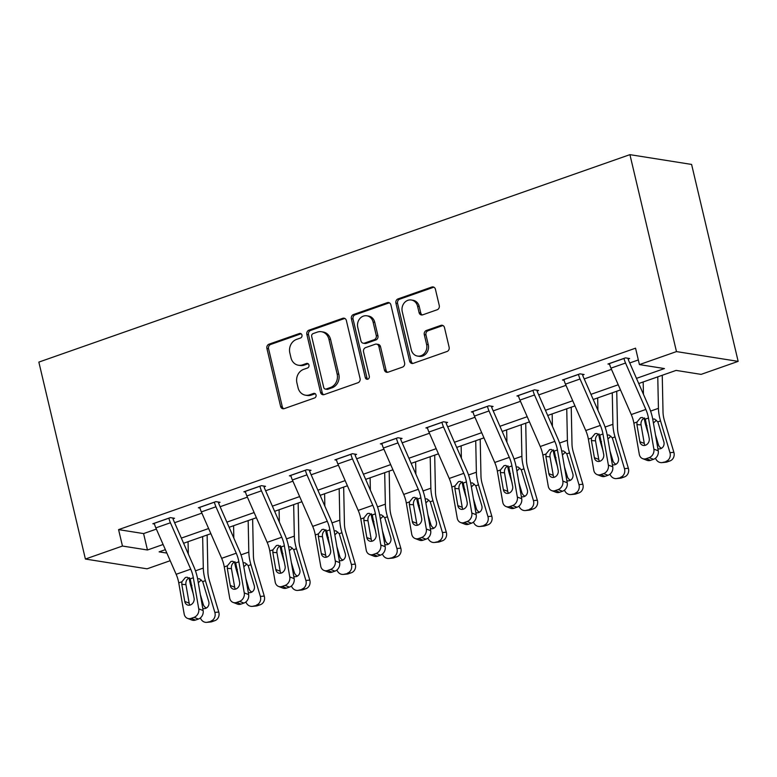 <?xml version="1.0" encoding="UTF-8"?>
<svg xmlns="http://www.w3.org/2000/svg" width="777" height="777" viewBox="0 0 777 777"><rect width="100%" height="100%" fill="white"/><g stroke="black" fill="none" stroke-linecap="round" stroke-linejoin="round"><path stroke-width="1.17" d="M301.962 335.062A2.37 2.069 -81 0 0 299.427 333.508L268.997 344.192A3.39 2.953 -81 0 0 266.899 348.417L280.604 406.41A3.39 2.953 -81 0 0 284.236 408.624L314.656 397.941A2.37 2.069 -81 0 0 313.587 393.434L309.654 394.813A10.829 9.45 -81 0 1 305.516 395.202A10.829 9.45 -81 0 1 298.057 387.723L296.911 382.886A10.829 9.45 -81 0 1 303.642 369.366L307.575 367.977A2.37 2.069 -81 0 0 306.507 363.471L302.574 364.85A10.829 9.45 -81 0 1 298.436 365.239A10.829 9.45 -81 0 1 290.967 357.76L289.831 352.923A10.829 9.45 -81 0 1 296.552 339.403L300.495 338.014A2.37 2.069 -81 0 0 301.962 335.062M301.136 333.76A2.37 2.069 -81 0 0 301.097 333.77L270.668 344.454A3.39 2.953 -81 0 0 268.56 348.679L282.274 406.672A3.39 2.953 -81 0 0 283.799 408.741M315.297 393.686A2.37 2.069 -81 0 0 315.258 393.696L311.324 395.075L309.654 394.813M308.216 363.723A2.37 2.069 -81 0 0 308.178 363.733L304.234 365.122L302.574 364.85M437.169 309.761A3.39 2.953 -81 0 0 439.267 305.536L435.421 289.267A3.39 2.953 -81 0 0 431.798 287.053L398.009 298.912A3.39 2.953 -81 0 0 395.911 303.137L409.615 361.13A3.39 2.953 -81 0 0 413.238 363.345L447.028 351.486A3.39 2.953 -81 0 0 449.135 347.261L444.493 327.603A3.39 2.953 -81 0 0 440.86 325.388L426.398 330.468A3.39 2.953 -81 0 0 424.3 334.693L426.602 344.434A9.052 7.896 -81 0 1 417.521 356.07A9.052 7.896 -81 0 1 411.286 349.815L402.253 311.635A9.052 7.896 -81 0 1 411.334 300A9.052 7.896 -81 0 1 417.579 306.255L419.085 312.626A3.39 2.953 -81 0 0 422.707 314.84L437.169 309.761M122.455 546.037L118.58 529.623L635.547 348.183L639.432 364.598L676.476 351.592L629.924 154.652L38.85 362.101L85.402 559.042L122.455 546.037L147.455 549.999L163.112 544.502M346.367 320.522A3.39 2.953 -81 0 0 342.744 318.308L308.945 330.167A3.39 2.953 -81 0 0 306.847 334.392L320.551 392.385A3.39 2.953 -81 0 0 324.184 394.599L357.974 382.74A3.39 2.953 -81 0 0 360.072 378.516L346.367 320.522M353.477 314.539L387.267 302.68A3.39 2.953 -81 0 1 390.899 304.895L404.603 362.888A3.39 2.953 -81 0 1 402.505 367.113L388.044 372.193A3.39 2.953 -81 0 1 384.411 369.969L378.855 346.455A3.39 2.953 -81 0 0 375.233 344.24L365.637 347.601A3.39 2.953 -81 0 0 363.539 351.835L369.328 376.321A2.37 2.069 -81 0 1 365.316 377.719L351.379 318.764A3.39 2.953 -81 0 1 353.477 314.539L355.147 314.802L388.937 302.943L387.267 302.68M638.733 383.527L676.097 370.406L701.097 374.378L738.15 361.373L691.598 164.433L629.924 154.652M118.58 529.623L143.58 533.585L156.371 529.098M174.611 522.698L201.884 513.131M220.124 506.721L247.397 497.154M265.637 490.753L292.91 481.177M311.15 474.776L338.413 465.209M356.662 458.799L383.925 449.232M402.165 442.832L429.438 433.255M447.678 426.855L474.951 417.288M493.191 410.887L520.464 401.311M538.704 394.91L565.977 385.334M584.217 378.933L611.489 369.366M629.729 362.966L638.325 359.945M173.048 518.783L174.504 518.278L170.338 517.618L152.836 523.756L154.487 524.019M218.56 502.816L220.017 502.301L215.851 501.641L198.349 507.789L200 508.051M264.073 486.839L265.53 486.324L261.363 485.664L243.861 491.812L245.513 492.074M309.586 470.872L311.043 470.357L306.876 469.697L289.374 475.835L291.025 476.097M355.099 454.895L356.556 454.38L352.389 453.719L334.877 459.867L336.538 460.13M400.611 438.918L402.068 438.413L397.902 437.742L380.39 443.89L382.051 444.153M446.115 422.95L447.581 422.435L443.414 421.775L425.903 427.913L427.554 428.176M491.627 406.973L493.094 406.458L488.927 405.798L471.416 411.946L473.067 412.208M537.14 390.996L538.607 390.491L534.44 389.831L516.928 395.969L518.58 396.231M582.653 375.029L584.11 374.514L579.943 373.854L562.441 380.002L564.092 380.264M628.166 359.052L629.623 358.537L625.456 357.876L607.954 364.024L609.605 364.287M170.202 560.703L147.076 568.822L85.402 559.042M738.15 361.373L676.476 351.592M636.47 378.37L664.432 368.56L639.432 364.598M181.352 538.102L208.625 528.535M226.865 522.134L254.137 512.558M272.377 506.157L299.65 496.59M317.89 490.18L345.163 480.613M363.403 474.213L390.676 464.636M408.916 458.236L436.188 448.669M454.428 442.268L481.691 432.692M499.941 426.291L527.204 416.715M545.444 410.314L572.717 400.747M590.957 394.347L618.23 384.77M165.365 549.66L159.12 551.855L166.861 553.078M620.483 389.928L593.22 399.495M574.98 405.895L547.707 415.472M529.467 421.872L502.195 431.449M483.954 437.849L456.682 447.416M438.442 453.817L411.169 463.393M392.929 469.794L365.656 479.36M347.416 485.771L320.143 495.337M301.903 501.738L274.631 511.315M256.391 517.715L229.118 527.282M210.878 533.682L183.605 543.259M143.58 533.585L147.455 549.999M298.436 365.239L300.107 365.501A10.829 9.45 -81 0 0 304.234 365.122M305.516 395.202L307.187 395.464A10.829 9.45 -81 0 0 311.324 395.075M344.842 318.453A3.39 2.953 -81 0 0 344.405 318.57L310.615 330.429A3.39 2.953 -81 0 0 308.518 334.654L322.222 392.647A3.39 2.953 -81 0 0 323.747 394.716M313.16 333.576A2.37 2.069 -81 0 0 311.694 336.528L323.727 387.432A2.37 2.069 -81 0 0 326.262 388.986L330.419 387.529A10.829 9.45 -81 0 0 337.14 373.999L328.914 339.209A10.829 9.45 -81 0 0 321.455 331.73A10.829 9.45 -81 0 0 317.317 332.119L313.16 333.576M325.359 389.073L327.03 389.335A2.37 2.069 -81 0 0 327.933 389.248L326.262 388.986M321.455 331.73L323.115 331.993A10.829 9.45 -81 0 1 330.584 339.471L338.811 374.271A10.829 9.45 -81 0 1 332.08 387.791L327.933 389.248M376.524 344.114L378.185 344.376A3.39 2.953 -81 0 1 380.526 346.717L386.082 370.24A3.39 2.953 -81 0 0 387.606 372.3M355.147 314.802A3.39 2.953 -81 0 0 353.04 319.026L366.977 377.991A2.37 2.069 -81 0 0 367.812 379.293M373.086 322.047A9.052 7.896 -81 0 0 366.841 315.792A9.052 7.896 -81 0 0 357.77 327.428L360.946 340.88A3.39 2.953 -81 0 0 364.568 343.094L374.164 339.724A3.39 2.953 -81 0 0 376.262 335.499L373.086 322.047L374.757 322.309A9.052 7.896 -81 0 0 368.512 316.054L366.841 315.792M363.277 343.211L364.947 343.483A3.39 2.953 -81 0 0 366.239 343.356L364.568 343.094M374.757 322.309L377.933 335.761A3.39 2.953 -81 0 1 375.835 339.986L366.239 343.356M411.334 300L413.005 300.272A9.052 7.896 -81 0 1 419.25 306.526L420.745 312.888A3.39 2.953 -81 0 0 422.27 314.957M417.521 356.07L419.192 356.332A9.052 7.896 -81 0 0 428.273 344.697L426.602 344.434M442.968 325.534A3.39 2.953 -81 0 0 442.531 325.65L428.069 330.73A3.39 2.953 -81 0 0 425.971 334.955L428.273 344.697M433.906 287.199A3.39 2.953 -81 0 0 433.469 287.315L399.679 299.174A3.39 2.953 -81 0 0 397.571 303.399L411.286 361.392A3.39 2.953 -81 0 0 412.801 363.461M189.102 577.884A25.864 11.451 70.7 0 0 190.831 585.78L193.531 594.871M188.063 541.695L188.316 554.02M202.651 536.577L203.302 568.074A25.864 11.451 70.7 0 0 205.41 580.662L214.86 612.412L218.755 612.033A6.896 6.148 84.5 0 1 214.87 620.668L211.956 621.687A6.896 6.148 84.5 0 1 210.654 621.979L206.769 622.348A6.896 6.148 -95.5 0 0 208.061 622.056L211.956 621.687M207.129 535.003L207.896 571.901A17.24 7.634 70.7 0 0 209.304 580.283L218.755 612.033M197.591 578.758L199.475 578.787L202.71 581.614L208.712 601.485A5.517 4.915 84.5 0 1 205.614 608.391A5.517 4.915 84.5 0 1 204.574 608.624A5.517 4.915 84.5 0 1 202.758 608.42M214.87 620.668L208.061 622.056M210.985 621.037A6.896 6.148 -95.5 0 0 214.86 612.412M200.398 617.909A6.896 6.148 -95.5 0 0 206.769 622.348M200.359 594.609L203.263 604.389A5.517 4.915 -95.5 0 0 206.468 607.983M201.282 579.982L198.3 582.779M168.881 518.123L168.891 518.191A12.073 5.342 70.7 0 0 170.425 522.766L190.734 569.172A17.24 7.634 -109.3 0 1 193.337 577.758L198.757 608.867L203.127 610.547A6.896 5.789 111 0 1 198.417 619.046L194.036 617.356A6.896 5.789 -69 0 0 198.757 608.867M172.863 518.016L173.057 518.851A3.448 1.525 70.7 0 0 173.494 520.163L193.803 566.569A25.864 11.451 -109.3 0 1 197.717 579.438L203.127 610.547M154.293 523.242L154.302 523.309A12.073 5.342 70.7 0 0 155.837 527.884L176.146 574.29A17.24 7.634 -109.3 0 1 178.749 582.876L184.168 613.985A6.896 5.789 -69 0 0 187.519 618.375A6.896 5.789 -69 0 0 191.123 618.385L194.036 617.356M189.491 577.729C187.14 578.787 185.926 580.749 185.839 583.605L185.926 584.615L181.799 584.353L184.771 601.456L189.151 603.146L185.926 584.615M191.123 618.385L195.503 620.065L198.417 619.046M195.503 620.065A6.896 5.789 111 0 1 191.9 620.056L187.519 618.375M189.151 603.146A5.517 4.633 -69 0 0 189.918 605.108M181.799 584.353L181.896 581.769L185.421 577.466L187.15 577.224L190.2 578.855L194.104 598.183A5.517 4.633 111 0 1 190.336 604.982A5.517 4.633 111 0 1 187.461 604.972A5.517 4.633 111 0 1 184.771 601.456M234.615 561.907A25.864 11.451 70.7 0 0 236.334 569.803L239.044 578.894M233.576 525.718L233.828 538.053M248.164 520.6L248.815 552.097A25.864 11.451 70.7 0 0 250.922 564.685L260.373 596.435L264.267 596.066A6.896 6.148 84.5 0 1 260.382 604.691L257.469 605.71A6.896 6.148 84.5 0 1 256.167 606.002L252.282 606.371A6.896 6.148 -95.5 0 0 253.574 606.089L257.469 605.71M252.642 519.026L253.409 555.924A17.24 7.634 70.7 0 0 254.817 564.316L264.267 596.066M243.104 562.791L244.988 562.82L248.222 565.637L254.225 585.518A5.517 4.915 84.5 0 1 251.117 592.414A5.517 4.915 84.5 0 1 250.077 592.647A5.517 4.915 84.5 0 1 248.271 592.443M260.382 604.691L253.574 606.089M256.497 605.06A6.896 6.148 -95.5 0 0 260.373 596.435M245.911 601.942A6.896 6.148 -95.5 0 0 252.282 606.371M245.872 578.642L248.776 588.422A5.517 4.915 -95.5 0 0 251.981 592.006M246.795 564.005L243.813 566.802M280.128 545.94A25.864 11.451 70.7 0 0 281.847 553.836L284.557 562.917M279.089 509.751L279.341 522.076M293.667 504.632L294.328 536.13A25.864 11.451 70.7 0 0 296.435 548.717L305.885 580.468L309.78 580.089A6.896 6.148 84.5 0 1 305.895 588.713L302.981 589.743A6.896 6.148 84.5 0 1 301.68 590.025L297.795 590.403A6.896 6.148 -95.5 0 0 299.087 590.112L302.981 589.743M298.154 503.059L298.922 539.947A17.24 7.634 70.7 0 0 300.33 548.339L309.78 580.089M288.617 546.814L290.491 546.843L293.735 549.66L299.737 569.541A5.517 4.915 84.5 0 1 296.629 576.447A5.517 4.915 84.5 0 1 295.59 576.67A5.517 4.915 84.5 0 1 293.784 576.466M305.895 588.713L299.087 590.112M302.01 589.092A6.896 6.148 -95.5 0 0 305.885 580.468M291.424 585.965A6.896 6.148 -95.5 0 0 297.795 590.403M291.385 562.665L294.289 572.445A5.517 4.915 -95.5 0 0 297.494 576.039M292.307 548.038L289.326 550.835M214.394 502.156L214.403 502.214A12.073 5.342 70.7 0 0 215.938 506.789L236.247 553.205A17.24 7.634 -109.3 0 1 238.85 561.781L244.26 592.89L248.64 594.58A6.896 5.789 111 0 1 243.929 603.069L239.549 601.388A6.896 5.789 -69 0 0 244.26 592.89M218.376 502.039L218.57 502.884A3.448 1.525 70.7 0 0 219.007 504.186L239.316 550.592A25.864 11.451 -109.3 0 1 243.23 563.471L248.64 594.58M199.806 507.274L199.815 507.342A12.073 5.342 70.7 0 0 201.35 511.917L221.659 558.323A17.24 7.634 -109.3 0 1 224.262 566.899L229.681 598.008A6.896 5.789 -69 0 0 233.032 602.398A6.896 5.789 -69 0 0 236.635 602.408L239.549 601.388M235.004 561.752C232.653 562.81 231.439 564.772 231.352 567.637L231.439 568.638L227.302 568.375L230.283 585.489L234.664 587.169L231.439 568.638M236.635 602.408L241.016 604.098L243.929 603.069M241.016 604.098A6.896 5.789 111 0 1 237.412 604.088L233.032 602.398M234.664 587.169A5.517 4.633 -69 0 0 235.431 589.131M227.302 568.375L227.408 565.802L230.934 561.489L232.653 561.256L235.713 562.888L239.617 582.206A5.517 4.633 111 0 1 235.849 589.005A5.517 4.633 111 0 1 232.974 588.995A5.517 4.633 111 0 1 230.283 585.489M259.906 486.179L259.916 486.247A12.073 5.342 70.7 0 0 261.451 490.821L281.76 537.228A17.24 7.634 -109.3 0 1 284.363 545.813L289.772 576.923L294.153 578.603A6.896 5.789 111 0 1 289.442 587.101L285.062 585.411A6.896 5.789 -69 0 0 289.772 576.923M263.889 486.072L264.083 486.907A3.448 1.525 70.7 0 0 264.52 488.209L284.829 534.625A25.864 11.451 -109.3 0 1 288.743 547.494L294.153 578.603M245.318 491.297L245.328 491.365A12.073 5.342 70.7 0 0 246.863 495.94L267.171 542.346A17.24 7.634 -109.3 0 1 269.774 550.932L275.194 582.041A6.896 5.789 -69 0 0 278.545 586.431A6.896 5.789 -69 0 0 282.148 586.441L285.062 585.411M280.516 545.775C278.166 546.843 276.952 548.805 276.865 551.66L276.952 552.661L272.814 552.398L275.796 569.512L280.176 571.202L276.952 552.661M282.148 586.441L286.519 588.121L289.442 587.101M286.519 588.121A6.896 5.789 111 0 1 282.925 588.111L278.545 586.431M280.176 571.202A5.517 4.633 -69 0 0 280.944 573.154M272.814 552.398L272.921 549.825L276.447 545.522L278.166 545.279L281.225 546.911L285.13 566.239A5.517 4.633 111 0 1 281.361 573.028A5.517 4.633 111 0 1 278.487 573.028A5.517 4.633 111 0 1 275.796 569.512M325.641 529.963A25.864 11.451 70.7 0 0 327.36 537.859L330.07 546.95M324.601 493.774L324.854 506.109M339.18 488.655L339.84 520.153A25.864 11.451 70.7 0 0 341.948 532.74L351.398 564.49L355.283 564.121A6.896 6.148 84.5 0 1 351.408 572.746L348.494 573.766A6.896 6.148 84.5 0 1 347.193 574.057L343.298 574.426A6.896 6.148 -95.5 0 0 344.599 574.145L348.494 573.766M343.667 487.082L344.434 523.98A17.24 7.634 70.7 0 0 345.843 532.371L355.283 564.121M334.129 530.837L336.004 530.876L339.248 533.692L345.25 553.574A5.517 4.915 84.5 0 1 342.142 560.47A5.517 4.915 84.5 0 1 341.103 560.703A5.517 4.915 84.5 0 1 339.296 560.499M351.408 572.746L344.599 574.145M347.523 573.115A6.896 6.148 -95.5 0 0 351.398 564.49M336.936 569.988A6.896 6.148 -95.5 0 0 343.298 574.426M336.897 546.697L339.802 556.478A5.517 4.915 -95.5 0 0 343.007 560.062M337.82 532.06L334.838 534.858M371.144 513.995A25.864 11.451 70.7 0 0 372.873 521.882L375.582 530.973M370.105 477.797L370.367 490.132M384.693 472.678L385.353 504.176A25.864 11.451 70.7 0 0 387.461 516.763L396.911 548.513L400.796 548.144A6.896 6.148 84.5 0 1 396.921 556.769L394.007 557.799A6.896 6.148 84.5 0 1 392.706 558.08L388.811 558.449A6.896 6.148 -95.5 0 0 390.112 558.168L394.007 557.799M389.18 471.105L389.947 508.003A17.24 7.634 70.7 0 0 391.355 516.394L400.796 548.144M379.642 514.869L381.517 514.898L384.751 517.715L390.763 537.597A5.517 4.915 84.5 0 1 387.655 544.502A5.517 4.915 84.5 0 1 386.616 544.726A5.517 4.915 84.5 0 1 384.809 544.522M396.921 556.769L390.112 558.168M393.036 557.148A6.896 6.148 -95.5 0 0 396.911 548.513M382.449 554.02A6.896 6.148 -95.5 0 0 388.811 558.449M382.401 530.72L385.314 540.501A5.517 4.915 -95.5 0 0 388.519 544.085M383.333 516.083L380.341 518.881M416.657 498.018A25.864 11.451 70.7 0 0 418.385 505.914L421.095 515.005M415.617 461.829L415.88 474.155M430.205 456.711L430.866 488.209A25.864 11.451 70.7 0 0 432.974 500.796L442.424 532.546L446.309 532.167A6.896 6.148 84.5 0 1 442.434 540.802L439.52 541.822A6.896 6.148 84.5 0 1 438.218 542.103L434.324 542.482A6.896 6.148 -95.5 0 0 435.625 542.191L439.52 541.822M434.693 455.137L435.46 492.026A17.24 7.634 70.7 0 0 436.868 500.417L446.309 532.167M425.155 498.892L427.029 498.921L430.264 501.748L436.276 521.62A5.517 4.915 84.5 0 1 433.168 528.525A5.517 4.915 84.5 0 1 432.129 528.748A5.517 4.915 84.5 0 1 430.322 528.545M442.434 540.802L435.625 542.191M438.549 541.171A6.896 6.148 -95.5 0 0 442.424 532.546M427.962 538.043A6.896 6.148 -95.5 0 0 434.324 542.482M427.913 514.743L430.827 524.524A5.517 4.915 -95.5 0 0 434.032 528.117M428.836 500.116L425.854 502.913M305.419 470.202L305.429 470.27A12.073 5.342 70.7 0 0 306.964 474.844L327.272 521.25A17.24 7.634 -109.3 0 1 329.875 529.836L335.285 560.945L339.666 562.626A6.896 5.789 111 0 1 334.955 571.124L330.575 569.444A6.896 5.789 -69 0 0 335.285 560.945M309.401 470.095L309.596 470.93A3.448 1.525 70.7 0 0 310.033 472.241L330.342 518.647A25.864 11.451 -109.3 0 1 334.256 531.517L339.666 562.626M290.831 475.33L290.841 475.388A12.073 5.342 70.7 0 0 292.375 479.963L312.684 526.369A17.24 7.634 -109.3 0 1 315.287 534.955L320.697 566.064A6.896 5.789 -69 0 0 324.058 570.454A6.896 5.789 -69 0 0 327.661 570.464L330.575 569.444M326.029 529.807C323.679 530.866 322.465 532.828 322.377 535.693L322.465 536.693L318.327 536.431L321.309 553.545L325.689 555.225L322.465 536.693M327.661 570.464L332.032 572.144L334.955 571.124M332.032 572.144A6.896 5.789 111 0 1 328.438 572.134L324.058 570.454M325.689 555.225A5.517 4.633 -69 0 0 326.457 557.187M318.327 536.431L318.434 533.848L321.96 529.545L323.679 529.302L326.728 530.934L330.643 550.262A5.517 4.633 111 0 1 326.874 557.06A5.517 4.633 111 0 1 323.999 557.051A5.517 4.633 111 0 1 321.309 553.545M350.932 454.234L350.942 454.302A12.073 5.342 70.7 0 0 352.476 458.877L372.785 505.283A17.24 7.634 -109.3 0 1 375.388 513.859L380.798 544.968L385.178 546.658A6.896 5.789 111 0 1 380.468 555.147L376.087 553.467A6.896 5.789 -69 0 0 380.798 544.968M354.914 454.118L355.108 454.963A3.448 1.525 70.7 0 0 355.545 456.264L375.854 502.67A25.864 11.451 -109.3 0 1 379.768 515.549L385.178 546.658M336.344 459.353L336.354 459.421A12.073 5.342 70.7 0 0 337.888 463.995L358.197 510.402A17.24 7.634 -109.3 0 1 360.8 518.978L366.21 550.087A6.896 5.789 -69 0 0 369.57 554.477A6.896 5.789 -69 0 0 373.174 554.487L376.087 553.467M371.542 513.83C369.192 514.898 367.977 516.851 367.88 519.716L367.977 520.716L363.84 520.454L366.822 537.567L371.202 539.248L367.977 520.716M373.174 554.487L377.544 556.177L380.468 555.147M377.544 556.177A6.896 5.789 111 0 1 373.951 556.167L369.57 554.477M371.202 539.248A5.517 4.633 -69 0 0 371.969 541.21M363.84 520.454L363.947 517.88L367.472 513.568L369.192 513.335L372.241 514.966L376.155 534.294A5.517 4.633 111 0 1 372.387 541.083A5.517 4.633 111 0 1 369.502 541.074A5.517 4.633 111 0 1 366.822 537.567M396.435 438.257L396.455 438.325A12.073 5.342 70.7 0 0 397.989 442.9L418.298 489.306A17.24 7.634 -109.3 0 1 420.901 497.892L426.311 529.001L430.691 530.681A6.896 5.789 111 0 1 425.981 539.18L421.6 537.49A6.896 5.789 -69 0 0 426.311 529.001M400.427 438.15L400.621 438.986A3.448 1.525 70.7 0 0 401.058 440.297L421.367 486.703A25.864 11.451 -109.3 0 1 425.281 499.572L430.691 530.681M381.857 443.376L381.866 443.444A12.073 5.342 70.7 0 0 383.401 448.018L403.71 494.425A17.24 7.634 -109.3 0 1 406.313 503.01L411.723 534.12A6.896 5.789 -69 0 0 415.083 538.51A6.896 5.789 -69 0 0 418.686 538.519L421.6 537.49M417.055 497.863C414.704 498.921 413.481 500.883 413.393 503.739L413.481 504.749L409.353 504.477L412.334 521.59L416.715 523.28L413.481 504.749M418.686 538.519L423.057 540.2L425.981 539.18M423.057 540.2A6.896 5.789 111 0 1 419.463 540.19L415.083 538.51M416.715 523.28A5.517 4.633 -69 0 0 417.482 525.233M409.353 504.477L409.46 501.903L412.985 497.601L414.704 497.358L417.754 498.989L421.668 518.317A5.517 4.633 111 0 1 417.9 525.116A5.517 4.633 111 0 1 415.015 525.106A5.517 4.633 111 0 1 412.334 521.59M441.948 422.29L441.967 422.348A12.073 5.342 70.7 0 0 443.502 426.923L463.811 473.329A17.24 7.634 -109.3 0 1 466.414 481.915L471.824 513.024L476.204 514.714A6.896 5.789 111 0 1 471.493 523.203L467.113 521.522A6.896 5.789 -69 0 0 471.824 513.024M445.94 422.173L446.134 423.009A3.448 1.525 70.7 0 0 446.571 424.32L466.88 470.726A25.864 11.451 -109.3 0 1 470.794 483.595L476.204 514.714M427.369 427.408L427.379 427.467A12.073 5.342 70.7 0 0 428.914 432.041L449.223 478.457A17.24 7.634 -109.3 0 1 451.825 487.033L457.235 518.142A6.896 5.789 -69 0 0 460.596 522.533A6.896 5.789 -69 0 0 464.199 522.542L467.113 521.522M462.568 481.886C460.217 482.944 458.993 484.906 458.906 487.771L458.993 488.772L454.866 488.51L457.847 505.623L462.218 507.303L458.993 488.772M464.199 522.542L468.57 524.232L471.493 523.203M468.57 524.232A6.896 5.789 111 0 1 464.976 524.222L460.596 522.533M462.218 507.303A5.517 4.633 -69 0 0 462.995 509.265M454.866 488.51L454.972 485.936L458.498 481.623L460.217 481.381L463.267 483.022L467.181 502.34A5.517 4.633 111 0 1 463.413 509.139A5.517 4.633 111 0 1 460.528 509.129A5.517 4.633 111 0 1 457.847 505.623M487.461 406.313L487.48 406.381A12.073 5.342 70.7 0 0 489.015 410.955L509.314 457.362A17.24 7.634 -109.3 0 1 511.926 465.938L517.336 497.047L521.717 498.737A6.896 5.789 111 0 1 517.006 507.226L512.626 505.545A6.896 5.789 -69 0 0 517.336 497.047M491.452 406.196L491.647 407.041A3.448 1.525 70.7 0 0 492.084 408.343L512.393 454.749A25.864 11.451 -109.3 0 1 516.297 467.628L521.717 498.737M472.872 411.431L472.892 411.499A12.073 5.342 70.7 0 0 474.426 416.074L494.735 462.48A17.24 7.634 -109.3 0 1 497.338 471.066L502.748 502.175A6.896 5.789 -69 0 0 506.109 506.565A6.896 5.789 -69 0 0 509.712 506.565L512.626 505.545M508.08 465.909C505.73 466.977 504.506 468.939 504.419 471.794L504.506 472.795L500.378 472.533L503.36 489.646L507.731 491.326L504.506 472.795M509.712 506.565L514.083 508.255L517.006 507.226M514.083 508.255A6.896 5.789 111 0 1 510.489 508.245L506.109 506.565M507.731 491.326A5.517 4.633 -69 0 0 508.508 493.288M500.378 472.533L500.475 469.959L504.011 465.656L505.73 465.413L508.78 467.045L512.694 486.373A5.517 4.633 111 0 1 508.925 493.162A5.517 4.633 111 0 1 506.041 493.162A5.517 4.633 111 0 1 503.36 489.646M532.973 390.336L532.993 390.404A12.073 5.342 70.7 0 0 534.518 394.978L554.827 441.385A17.24 7.634 -109.3 0 1 557.439 449.97L562.849 481.08L567.229 482.76A6.896 5.789 111 0 1 562.519 491.258L558.139 489.568A6.896 5.789 -69 0 0 562.849 481.08M536.965 390.229L537.16 391.064A3.448 1.525 70.7 0 0 537.597 392.375L557.905 438.782A25.864 11.451 -109.3 0 1 561.81 451.651L567.229 482.76M518.385 395.454L518.405 395.522A12.073 5.342 70.7 0 0 519.939 400.097L540.238 446.503A17.24 7.634 -109.3 0 1 542.851 455.089L548.261 486.198A6.896 5.789 -69 0 0 551.621 490.588A6.896 5.789 -69 0 0 555.215 490.598L558.139 489.568M553.593 449.941C551.243 451 550.019 452.962 549.931 455.817L550.019 456.827L545.891 456.565L548.873 473.669L553.243 475.359L550.019 456.827M555.215 490.598L559.595 492.278L562.519 491.258M559.595 492.278A6.896 5.789 111 0 1 556.002 492.268L551.621 490.588M553.243 475.359A5.517 4.633 -69 0 0 554.02 477.321M545.891 456.565L545.988 453.982L549.524 449.679L551.243 449.436L554.292 451.068L558.207 470.396A5.517 4.633 111 0 1 554.438 477.195A5.517 4.633 111 0 1 551.553 477.185A5.517 4.633 111 0 1 548.873 473.669M578.486 374.368L578.506 374.427A12.073 5.342 70.7 0 0 580.03 379.001L600.339 425.417A17.24 7.634 -109.3 0 1 602.952 433.993L608.362 465.102L612.742 466.792A6.896 5.789 111 0 1 608.022 475.281L603.651 473.601A6.896 5.789 -69 0 0 608.362 465.102M582.478 374.252L582.672 375.087A3.448 1.525 70.7 0 0 583.109 376.398L603.418 422.805A25.864 11.451 -109.3 0 1 607.323 435.683L612.742 466.792M563.898 379.487L563.917 379.555A12.073 5.342 70.7 0 0 565.452 384.129L585.751 430.536A17.24 7.634 -109.3 0 1 588.364 439.112L593.774 470.221A6.896 5.789 -69 0 0 597.134 474.611A6.896 5.789 -69 0 0 600.728 474.621L603.651 473.601M599.106 433.964C596.755 435.023 595.532 436.985 595.444 439.85L595.532 440.85L591.404 440.588L594.386 457.702L598.756 459.382L595.532 440.85M600.728 474.621L605.108 476.311L608.022 475.281M605.108 476.311A6.896 5.789 111 0 1 601.515 476.301L597.134 474.611M598.756 459.382A5.517 4.633 -69 0 0 599.533 461.344M591.404 440.588L591.501 438.014L595.036 433.702L596.755 433.469L599.805 435.101L603.719 454.419A5.517 4.633 111 0 1 599.951 461.217A5.517 4.633 111 0 1 597.066 461.208A5.517 4.633 111 0 1 594.386 457.702M462.169 482.041A25.864 11.451 70.7 0 0 463.898 489.937L466.608 499.028M461.13 445.852L461.392 458.187M475.718 440.734L476.379 472.231A25.864 11.451 70.7 0 0 478.486 484.819L487.937 516.569L491.822 516.2A6.896 6.148 84.5 0 1 487.946 524.825L485.033 525.844A6.896 6.148 84.5 0 1 483.731 526.136L479.836 526.505A6.896 6.148 -95.5 0 0 481.138 526.223L485.033 525.844M480.205 439.16L480.973 476.058A17.24 7.634 70.7 0 0 482.381 484.45L491.822 516.2M470.668 482.915L472.542 482.954L475.777 485.771L481.789 505.652A5.517 4.915 84.5 0 1 478.681 512.548A5.517 4.915 84.5 0 1 477.641 512.781A5.517 4.915 84.5 0 1 475.835 512.577M487.946 524.825L481.138 526.223M484.052 525.194A6.896 6.148 -95.5 0 0 487.937 516.569M473.475 522.066A6.896 6.148 -95.5 0 0 479.836 526.505M473.426 498.776L476.34 508.556A5.517 4.915 -95.5 0 0 479.545 512.14M474.349 484.139L471.367 486.936M507.682 466.074A25.864 11.451 70.7 0 0 509.411 473.97L512.121 483.051M506.643 429.885L506.905 442.21M521.231 424.757L521.891 456.264A25.864 11.451 70.7 0 0 523.999 468.842L533.449 500.592L537.334 500.223A6.896 6.148 84.5 0 1 533.459 508.848L530.545 509.877A6.896 6.148 84.5 0 1 529.244 510.159L525.349 510.538A6.896 6.148 -95.5 0 0 526.651 510.246L530.545 509.877M525.718 423.183L526.485 460.081A17.24 7.634 70.7 0 0 527.894 468.473L537.334 500.223M516.181 466.948L518.055 466.977L521.289 469.794L527.301 489.675A5.517 4.915 84.5 0 1 524.193 496.581A5.517 4.915 84.5 0 1 523.154 496.804A5.517 4.915 84.5 0 1 521.348 496.6M533.459 508.848L526.651 510.246M529.564 509.226A6.896 6.148 -95.5 0 0 533.449 500.592M518.987 506.099A6.896 6.148 -95.5 0 0 525.349 510.538M518.939 482.799L521.853 492.579A5.517 4.915 -95.5 0 0 525.058 496.163M519.862 468.162L516.88 470.959M553.195 450.097A25.864 11.451 70.7 0 0 554.924 457.993L557.624 467.084M552.156 413.908L552.418 426.233M566.744 408.789L567.404 440.287A25.864 11.451 70.7 0 0 569.512 452.874L578.962 484.625L582.847 484.246A6.896 6.148 84.5 0 1 578.972 492.88L576.058 493.9A6.896 6.148 84.5 0 1 574.757 494.191L570.862 494.56A6.896 6.148 -95.5 0 0 572.163 494.269L576.058 493.9M571.231 407.216L571.998 444.104A17.24 7.634 70.7 0 0 573.407 452.496L582.847 484.246M561.693 450.971L563.568 451L566.802 453.826L572.804 473.698A5.517 4.915 84.5 0 1 569.706 480.604A5.517 4.915 84.5 0 1 568.667 480.837A5.517 4.915 84.5 0 1 566.86 480.633M578.972 492.88L572.163 494.269M575.077 493.249A6.896 6.148 -95.5 0 0 578.962 484.625M564.5 490.122A6.896 6.148 -95.5 0 0 570.862 494.56M564.452 466.822L567.365 476.602A5.517 4.915 -95.5 0 0 570.571 480.196M565.374 452.195L562.393 454.992M598.708 434.12A25.864 11.451 70.7 0 0 600.436 442.016L603.137 451.107M597.668 397.931L597.931 410.266M612.257 392.812L612.917 424.31A25.864 11.451 70.7 0 0 615.025 436.897L624.475 468.648L628.36 468.278A6.896 6.148 84.5 0 1 624.485 476.903L621.571 477.923A6.896 6.148 84.5 0 1 620.269 478.214L616.375 478.583A6.896 6.148 -95.5 0 0 617.676 478.302L621.571 477.923M616.734 391.239L617.511 428.137A17.24 7.634 70.7 0 0 618.919 436.528L628.36 468.278M607.206 435.003L609.081 435.033L612.315 437.849L618.317 457.731A5.517 4.915 84.5 0 1 615.219 464.627A5.517 4.915 84.5 0 1 614.18 464.86A5.517 4.915 84.5 0 1 612.373 464.656M624.485 476.903L617.676 478.302M620.59 477.272A6.896 6.148 -95.5 0 0 624.475 468.648M610.003 474.155A6.896 6.148 -95.5 0 0 616.375 478.583M609.964 450.854L612.878 460.635A5.517 4.915 -95.5 0 0 616.083 464.219M610.887 436.218L607.905 439.015M644.22 418.152A25.864 11.451 70.7 0 0 645.949 426.049L648.649 435.13M643.181 381.963L643.443 394.289M657.769 376.845L658.43 408.343A25.864 11.451 70.7 0 0 660.537 420.93L669.978 452.68L673.873 452.301A6.896 6.148 84.5 0 1 669.997 460.926L667.074 461.956A6.896 6.148 84.5 0 1 665.782 462.237L661.887 462.616A6.896 6.148 -95.5 0 0 663.189 462.325L667.074 461.956M662.247 375.272L663.024 412.16A17.24 7.634 70.7 0 0 664.422 420.551L673.873 452.301M652.719 419.026L654.593 419.056L657.828 421.872L663.83 441.754A5.517 4.915 84.5 0 1 660.732 448.659A5.517 4.915 84.5 0 1 659.692 448.883A5.517 4.915 84.5 0 1 657.876 448.679M669.997 460.926L663.189 462.325M666.103 461.305A6.896 6.148 -95.5 0 0 669.978 452.68M655.516 458.177A6.896 6.148 -95.5 0 0 661.887 462.616M655.477 434.877L658.391 444.658A5.517 4.915 -95.5 0 0 661.596 448.251M656.4 420.25L653.418 423.047M623.999 358.391L624.018 358.459A12.073 5.342 70.7 0 0 625.543 363.034L645.852 409.44A17.24 7.634 -109.3 0 1 648.465 418.026L653.875 449.135L658.255 450.815A6.896 5.789 111 0 1 653.535 459.314L649.164 457.624A6.896 5.789 -69 0 0 653.875 449.135M627.981 358.284L628.185 359.12A3.448 1.525 70.7 0 0 628.622 360.421L648.931 406.837A25.864 11.451 -109.3 0 1 652.835 419.706L658.255 450.815M609.411 363.51L609.43 363.578A12.073 5.342 70.7 0 0 610.955 368.152L631.264 414.559A17.24 7.634 -109.3 0 1 633.877 423.144L639.286 454.254A6.896 5.789 -69 0 0 642.647 458.644A6.896 5.789 -69 0 0 646.241 458.653L649.164 457.624M644.619 417.987C642.268 419.056 641.044 421.017 640.957 423.873L641.044 424.873L636.917 424.611L639.898 441.724L644.269 443.414L641.044 424.873M646.241 458.653L650.621 460.334L653.535 459.314M650.621 460.334A6.896 5.789 111 0 1 647.027 460.324L642.647 458.644M644.269 443.414A5.517 4.633 -69 0 0 645.046 445.367M636.917 424.611L637.014 422.037L640.549 417.735L642.268 417.492L645.318 419.124L649.232 438.451A5.517 4.633 111 0 1 645.464 445.24A5.517 4.633 111 0 1 642.579 445.24A5.517 4.633 111 0 1 639.898 441.724M301.097 333.77L299.427 333.508M315.258 393.696L313.587 393.434M308.178 363.733L306.507 363.471M282.274 406.672L280.604 406.41M268.56 348.679L266.899 348.417M270.668 344.454L268.997 344.192M322.222 392.647L320.551 392.385M308.518 334.654L306.847 334.392M310.615 330.429L308.945 330.167M344.405 318.57L342.744 318.308M332.08 387.791L330.419 387.529M338.811 374.271L337.14 373.999M330.584 339.471L328.914 339.209M386.082 370.24L384.411 369.969M380.526 346.717L378.855 346.455M366.977 377.991L365.316 377.719M353.04 319.026L351.379 318.764M375.835 339.986L374.164 339.724M377.933 335.761L376.262 335.499M420.745 312.888L419.085 312.626M419.25 306.526L417.579 306.255M425.971 334.955L424.3 334.693M428.069 330.73L426.398 330.468M442.531 325.65L440.86 325.388M411.286 361.392L409.615 361.13M397.571 303.399L395.911 303.137M399.679 299.174L398.009 298.912M433.469 287.315L431.798 287.053M205.41 580.662L202.71 581.614M203.302 568.074L195.474 570.823M191.88 585.411L190.831 585.78M202.078 604.506L203.263 604.389M154.302 523.309L168.891 518.191M190.2 578.855L193.337 577.758M178.749 582.876L181.896 581.769M176.146 574.29L190.734 569.172M155.837 527.884L170.425 522.766M250.922 564.685L248.222 565.637M248.815 552.097L240.987 554.846M237.393 569.434L236.334 569.803M247.591 588.529L248.776 588.422M296.435 548.717L293.735 549.66M294.328 536.13L286.499 538.879M282.906 553.467L281.847 553.836M293.104 572.562L294.289 572.445M199.815 507.342L214.403 502.214M235.713 562.888L238.85 561.781M224.262 566.899L227.408 565.802M221.659 558.323L236.247 553.205M201.35 511.917L215.938 506.789M245.328 491.365L259.916 486.247M281.225 546.911L284.363 545.813M269.774 550.932L272.921 549.825M267.171 542.346L281.76 537.228M246.863 495.94L261.451 490.821M341.948 532.74L339.248 533.692M339.84 520.153L332.012 522.902M328.418 537.49L327.36 537.859M338.617 556.585L339.802 556.478M387.461 516.763L384.751 517.715M385.353 504.176L377.515 506.934M373.931 521.513L372.873 521.882M384.129 540.617L385.314 540.501M432.974 500.796L430.264 501.748M430.866 488.209L423.028 490.957M419.444 505.545L418.385 505.914M429.642 524.64L430.827 524.524M290.841 475.388L305.429 470.27M326.728 530.934L329.875 529.836M315.287 534.955L318.434 533.848M312.684 526.369L327.272 521.25M292.375 479.963L306.964 474.844M336.354 459.421L350.942 454.302M372.241 514.966L375.388 513.859M360.8 518.978L363.947 517.88M358.197 510.402L372.785 505.283M337.888 463.995L352.476 458.877M381.866 443.444L396.455 438.325M417.754 498.989L420.901 497.892M406.313 503.01L409.46 501.903M403.71 494.425L418.298 489.306M383.401 448.018L397.989 442.9M427.379 427.467L441.967 422.348M463.267 483.022L466.414 481.915M451.825 487.033L454.972 485.936M449.223 478.457L463.811 473.329M428.914 432.041L443.502 426.923M472.892 411.499L487.48 406.381M508.78 467.045L511.926 465.938M497.338 471.066L500.475 469.959M494.735 462.48L509.314 457.362M474.426 416.074L489.015 410.955M518.405 395.522L532.993 390.404M554.292 451.068L557.439 449.97M542.851 455.089L545.988 453.982M540.238 446.503L554.827 441.385M519.939 400.097L534.518 394.978M563.917 379.555L578.506 374.427M599.805 435.101L602.952 433.993M588.364 439.112L591.501 438.014M585.751 430.536L600.339 425.417M565.452 384.129L580.03 379.001M478.486 484.819L475.777 485.771M476.379 472.231L468.541 474.98M464.957 489.568L463.898 489.937M475.155 508.663L476.34 508.556M523.999 468.842L521.289 469.794M521.891 456.264L514.053 459.013M510.47 473.591L509.411 473.97M520.668 492.696L521.853 492.579M569.512 452.874L566.802 453.826M567.404 440.287L559.566 443.036M555.982 457.624L554.924 457.993M566.18 476.719L567.365 476.602M615.025 436.897L612.315 437.849M612.917 424.31L605.079 427.059M601.495 441.647L600.436 442.016M611.684 460.742L612.878 460.635M660.537 420.93L657.828 421.872M658.43 408.343L650.592 411.091M647.008 425.67L645.949 426.049M657.196 444.774L658.391 444.658M609.43 363.578L624.018 358.459M645.318 419.124L648.465 418.026M633.877 423.144L637.014 422.037M631.264 414.559L645.852 409.44M610.955 368.152L625.543 363.034"/></g></svg>
